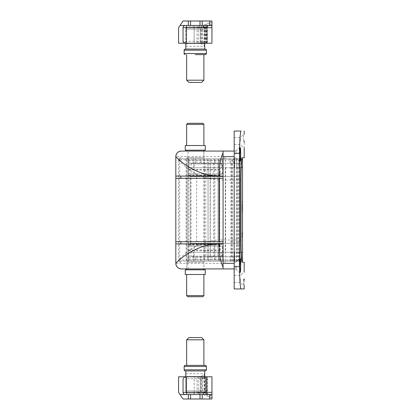 <?xml version="1.0" encoding="UTF-8"?>
<svg xmlns="http://www.w3.org/2000/svg" width="420" height="420" viewBox="0 0 420 420"><rect width="100%" height="100%" fill="white"/><g stroke="black" fill="none" stroke-linecap="round" stroke-linejoin="round"><path stroke-width="0.32" stroke-dasharray="2.1 1.58" d="M211.948 23.651L211.948 43.234L211.948 22.113L211.948 23.651L204.335 27.673L203.112 25.447L194.156 25.447L200.093 25.447A2.226 2.226 0 0 1 202.319 27.673L207.391 27.673A2.226 2.226 0 0 0 205.165 25.447M200.093 25.447L203.112 25.447M202.22 25.447L185.262 25.447L202.22 25.447L202.22 21L209.722 21L209.722 25.447M190.543 25.447L190.543 21L190.543 25.447L190.543 21L183.041 21L180.075 25.447L211.948 25.447L211.948 21L209.722 21M180.075 25.447L178.595 27.673L178.595 43.234L211.948 43.234L194.156 43.234L211.948 43.234L211.948 25.447M199.994 25.447L199.994 21L199.994 25.447L199.994 21L190.543 21M202.22 21L199.994 21M211.948 22.113L203.049 25.447L211.948 22.113L206.719 24.071L207.501 26.155L207.501 43.234M186.375 25.447L186.375 43.234C184.364 43.055 183.251 42.121 183.041 40.425L183.041 27.673A2.226 2.226 0 0 1 185.262 25.447C183.923 25.589 183.183 26.329 183.041 27.673A2.226 2.226 0 0 1 185.262 25.447A2.226 2.226 0 0 0 183.041 27.673L211.948 27.673M198.34 43.234L198.34 27.673L194.156 27.673L194.156 43.234L194.156 27.673L183.041 27.673L183.041 43.234L194.156 43.234L183.041 43.234L183.041 27.673L183.041 40.425L183.041 27.673L203.453 27.673L211.948 24.486M205.653 43.234L205.653 26.849L204.871 24.764M203.049 25.447L203.453 27.673M205.275 49.072L195.269 49.072M195.269 54.632L205.275 54.632M205.427 43.234A2.226 2.226 0 0 0 206.572 41.291L206.572 29.059L185.819 29.059L206.572 29.059A2.226 2.226 0 0 0 204.351 26.838L188.044 26.838L204.351 26.838M204.719 43.234L204.719 29.059A2.226 2.226 0 0 0 202.498 26.838M185.819 43.234L185.819 29.059A2.226 2.226 0 0 1 188.044 26.838A2.226 2.226 0 0 0 185.819 29.059L185.819 46.295C186.018 44.909 186.758 43.985 188.044 43.512L204.351 43.512L188.044 43.512A2.226 2.226 0 0 1 185.819 41.291A2.226 2.226 0 0 0 188.044 43.512A2.226 2.226 0 0 1 185.819 41.291L205.186 41.291A2.226 1.113 -90 0 1 204.073 43.512M204.351 43.512A2.226 2.226 0 0 0 204.719 43.48M201.663 82.425L188.874 82.425M203.884 80.199L186.653 80.199M198.004 26.838C199.358 26.969 200.099 27.71 200.23 29.059L200.23 41.291L205.186 41.291L205.186 29.059A2.226 1.113 90 0 0 204.073 26.838M202.361 41.291A2.226 2.173 90 0 1 200.193 43.512C202.157 43.985 203.595 44.909 204.498 46.295C203.9 43.465 203.185 41.795 202.361 41.291L200.23 41.291C200.099 42.641 199.358 43.381 198.004 43.512M243.632 141.073L243.632 134.29L243.632 141.073M240.298 141.073L240.298 137.624L240.298 141.073M234.181 141.073L234.181 137.624L234.181 141.073M239.258 154.413L239.258 147.63L239.258 154.413M235.924 154.413L235.924 150.964L235.924 154.413M234.181 154.413L234.181 150.964L234.181 154.413M240.718 153.993L240.592 159.212L240.277 161.196L239.957 159.212L239.815 154.413L240.277 147.63L239.258 147.63L240.277 147.63M240.524 148.785L240.592 149.609M240.644 150.638L240.681 151.793M243.632 278.927L243.632 285.71L243.632 278.927M240.298 278.927L240.298 282.377L240.298 278.927M234.181 278.927L234.181 282.377L234.181 278.927M239.258 265.587L239.258 258.804L239.258 265.587M235.924 265.587L235.924 269.036L235.924 265.587M234.181 265.587L234.181 269.036L234.181 265.587M240.718 265.167L240.277 272.37L239.815 265.587L240.277 258.804L240.681 262.967M234.181 263.366L234.181 151.074L234.181 268.926L234.181 263.366L223.062 263.366L223.062 243.91L223.062 263.366L175.812 263.366L175.812 243.91L180.889 243.91L180.889 241.684L175.812 241.684L223.062 241.684L175.812 241.684L175.812 178.316L180.889 178.316L180.889 176.09L223.062 176.09L223.062 156.634L223.062 176.09L175.812 176.09L223.062 176.09L223.062 151.074L186.653 151.074L203.884 151.074L203.884 157.747L186.653 157.747L203.884 157.747M203.884 262.253L186.653 262.253L203.884 262.253L203.884 268.926L186.653 268.926L186.653 157.747M186.653 262.253L186.653 268.926L223.062 268.926L223.062 243.91L180.889 243.91M240.786 131.492L241.048 131.066L234.181 131.066L234.181 153.3L239.584 153.3L239.657 146.848M234.181 266.7L234.181 288.934L241.048 288.934C240.198 287.642 239.715 280.235 239.584 266.7L234.181 266.7L234.181 153.3M234.181 282.377L240.298 282.377L243.632 285.71L244.188 285.71L244.172 280.177M244.188 262.253L242.198 262.253M244.188 157.747L241.18 157.747L241.043 159.973L241.18 262.253M239.584 266.7L239.584 153.3M239.71 144.748L240.272 134.809M240.524 132.752L240.655 132.022M234.181 144.517L240.298 144.517L243.632 147.851L244.188 147.851L244.172 142.317M223.062 176.09L223.062 178.316L175.812 178.316L223.062 178.316L223.062 243.91M223.062 268.926L223.062 263.366L223.062 268.926L234.181 268.926M180.889 176.09L175.812 176.09L175.812 156.634L234.181 156.634M175.812 176.09L175.812 178.316M175.812 241.684L175.812 243.91M234.181 151.074L223.062 151.074L223.062 156.634L223.062 151.074M242.198 157.747L241.18 157.747M241.043 159.973L178.595 159.973A2.226 2.226 0 0 1 180.815 157.747C179.466 157.878 178.726 158.618 178.595 159.973L178.595 260.027C178.726 261.382 179.466 262.122 180.815 262.253A2.226 2.226 0 0 1 178.595 260.027L241.043 260.027M180.815 157.747A2.226 2.226 0 0 0 178.595 159.973L178.595 260.027A2.226 2.226 0 0 0 180.815 262.253M178.595 159.973C178.689 160.025 182.217 164.635 190.082 169.974C194.733 173.087 198.13 174.83 203.296 176.857C209.003 178.941 214.499 179.981 219.791 179.981L219.791 240.02C214.499 240.02 209.003 241.059 203.296 243.143C198.13 245.17 194.733 246.913 190.082 250.026C182.217 255.365 178.689 259.975 178.595 260.027M180.889 241.684L223.062 241.684M223.062 178.316L180.889 178.316M239.741 176.647L239.741 243.353L239.741 176.647L190.265 176.647L190.265 243.353L190.265 176.647L239.741 176.647L239.741 167.753L241.201 167.711M242.188 210L242.188 201.385L242.188 210M242.519 210L242.519 201.385L242.519 210M214.783 158.86L208 158.86L214.783 158.86L214.783 163.306L208 163.306L214.783 163.306M208 158.86L208 163.306M214.783 256.694L208 256.694L214.783 256.694L214.783 261.14L208 261.14L214.783 261.14M208 256.694L208 261.14M204.44 158.86L186.097 158.86L204.44 158.86L204.44 261.14L186.097 261.14L204.44 261.14M186.097 158.86L186.097 261.14M179.702 261.14L242.519 261.14L242.519 158.86L179.702 158.86L179.702 261.14L188.785 261.14L188.785 158.86L179.702 158.86M239.741 243.353L190.265 243.353L239.741 243.353L239.741 256.694L239.741 163.306L191.084 163.306L239.741 163.306L239.741 167.753M239.741 163.306L239.741 158.86L188.785 158.86M233.625 163.306L233.625 158.86M242.519 237.515L242.519 232.512L242.519 237.515L242.188 237.515L242.519 237.515M191.084 163.306L191.084 256.694L239.741 256.694L191.084 256.694M241.847 261.14L195.269 261.14L195.269 256.694L195.269 261.14L188.785 261.14M195.269 163.306L195.269 158.86L195.269 163.306M233.625 261.14L233.625 256.694M230.013 163.306L230.013 158.86M230.013 261.14L230.013 256.694M239.741 158.86L241.847 158.86M213.539 163.306L213.539 256.694M242.188 205.333L242.188 213.113L242.519 213.113L242.519 205.333L242.519 213.113L242.188 213.113L242.188 205.333L242.519 205.333L242.188 205.333M242.188 237.515L242.188 232.512L242.519 232.512L242.188 232.512L242.188 237.515M242.188 237.184L242.188 232.848L242.519 232.848L242.519 237.184L242.519 232.848L242.188 232.848L242.188 237.184L242.519 237.184L242.188 237.184M239.741 252.247L241.201 252.289M205.275 365.369L185.262 365.369M185.262 370.928L205.275 370.928M202.498 393.162L188.044 393.162A2.226 2.226 0 0 1 185.819 390.941L206.572 390.941L185.819 390.941L185.819 378.709A2.226 2.226 0 0 1 188.044 376.488L204.351 376.488L188.044 376.488C186.758 376.016 186.018 375.092 185.819 373.706L185.819 378.709A2.226 2.226 0 0 1 188.044 376.488A2.226 2.226 0 0 0 185.819 378.709L197.038 378.709L197.038 390.941A2.226 1.25 -90 0 0 198.287 393.162L202.498 393.162A2.226 2.226 0 0 0 204.719 390.941L204.719 376.766M204.351 393.162A2.226 2.226 0 0 0 206.572 390.941L206.572 378.709A2.226 2.226 0 0 0 205.427 376.766M204.719 376.519A2.226 2.226 0 0 0 204.351 376.488M186.653 339.801L203.884 339.801M186.653 365.369L203.884 365.369L186.653 365.369M188.874 337.575L201.663 337.575M185.819 370.928L204.719 370.928L185.819 370.928M198.287 376.488A2.226 1.25 90 0 0 197.038 378.709L206.572 378.709L200.23 378.709L200.23 390.941C200.099 392.291 199.358 393.031 198.004 393.162M185.819 376.766L185.819 390.941A2.226 2.226 0 0 0 188.044 393.162L198.287 393.162M202.361 378.709C203.185 378.205 203.9 376.535 204.498 373.706C203.595 375.092 202.157 376.016 200.193 376.488A2.226 2.173 90 0 1 202.361 378.709L200.309 378.709L200.309 390.941A2.226 2.173 90 0 1 198.135 393.162M221.576 173.87L188.601 173.87L188.601 176.647L188.601 167.753L240.828 167.753L240.392 167.753L240.392 252.247L240.392 167.753L218.573 167.753L218.573 158.86L240.828 158.86L188.601 158.86L188.601 163.863L222.506 163.863L219.875 163.863L219.581 158.86L218.573 158.86L218.589 167.753L219.098 167.753L219.245 169.974C219.282 174.001 219.476 176.222 219.828 176.647L221.382 176.647L221.576 173.87L222.506 173.87L220.673 173.87L219.329 175.534L219.329 244.466L220.673 246.131L222.506 246.131L221.576 246.131L221.382 243.353L219.828 243.353C219.476 243.779 219.282 245.999 219.245 250.026L219.098 252.247L218.589 252.247L240.828 252.247L188.601 252.247L188.601 243.353L188.601 246.131L194.156 246.115C195.689 245.921 196.523 245.369 196.655 244.466L196.655 175.534C196.523 174.631 195.689 174.079 194.156 173.885L188.601 173.87L188.601 163.863L219.875 163.863M219.581 261.14L188.601 261.14L219.581 261.14L219.875 256.137L222.506 256.137L208 256.137L208 246.131L214.783 246.131L208 246.131M208 256.137L214.783 256.137L214.783 246.131M208 173.87L214.783 173.87L208 173.87L208 163.863M214.783 173.87L214.767 256.137L188.601 256.137L188.601 246.131L221.576 246.131M218.573 261.14L218.573 252.247L218.573 261.14M234.738 261.14L234.738 252.247L234.738 261.14M240.828 252.247L240.828 261.14L240.828 252.247M219.875 256.137L188.601 256.137L188.601 261.14L188.601 252.247L219.098 252.247M219.581 158.86L188.601 158.86L188.601 167.753L219.098 167.753M240.828 158.86L240.828 167.753L240.828 158.86M218.059 256.137L218.059 163.863L218.059 256.137M234.738 167.753L234.738 158.86L234.738 167.753M208.052 256.137L208.052 163.863L208.052 256.137M221.382 176.647L219.828 176.647M219.828 243.353L221.382 243.353M193.783 173.87L220.673 173.87M193.783 246.131L220.673 246.131M205.165 394.553A2.226 2.226 0 0 0 207.391 392.327L202.319 392.327A2.226 2.226 0 0 1 200.093 394.553L194.156 394.553L203.112 394.553L204.335 392.327L205.653 393.151L205.653 376.766L211.948 376.766L211.948 392.327L183.041 392.327L183.041 379.575L183.041 392.327C183.183 393.671 183.923 394.411 185.262 394.553L188.323 394.553L188.323 399L190.543 399L190.543 394.553L199.994 394.553L199.994 399L199.994 394.553L209.722 394.553L209.722 399L211.948 399L211.948 394.553L185.262 394.553L209.722 394.553M203.112 394.553L200.093 394.553M206.719 395.929L211.948 397.887L206.719 395.929L207.501 393.844L211.948 396.349L211.948 376.766L194.156 376.766L207.391 376.766L207.391 392.327L206.945 392.327A2.226 1.927 90 0 1 205.018 394.553M207.391 376.766L205.653 376.766M204.335 392.327L202.319 392.327L202.319 376.766M199.994 394.553L199.994 399L190.543 399L190.543 394.553L188.323 394.553M211.948 397.887L211.948 376.766L178.595 376.766L178.595 392.327L183.041 399L188.323 399M180.075 394.553L185.262 394.553A2.226 2.226 0 0 1 183.041 392.327L194.156 392.327L183.041 392.327L183.041 379.575C183.251 377.879 184.364 376.945 186.375 376.766L186.375 394.553M199.994 399L209.722 399M211.948 394.553L211.948 392.327M190.543 399L190.543 394.553M211.948 395.514L203.453 392.327L194.156 392.327L194.156 376.766L183.041 376.766L194.156 376.766L194.156 392.327L206.945 392.327L206.945 376.766M203.453 392.327L203.049 394.553L204.871 395.236L205.653 393.151L207.501 393.844L207.501 376.766M185.262 394.553A2.226 2.226 0 0 1 183.041 392.327A2.226 2.226 0 0 0 185.262 394.553A2.226 2.226 0 0 1 183.041 392.327A2.226 2.226 0 0 0 185.262 394.553M211.391 158.86L208.052 158.86L211.391 158.86M211.391 261.14L208.052 261.14L211.391 261.14M187.766 296.719L202.776 296.719M203.884 295.606L186.653 295.606M202.776 123.281L187.766 123.281M186.653 124.394L203.884 124.394M185.262 145.52L205.275 145.52M185.262 150.187L205.275 150.187M185.262 269.813L205.275 269.813M185.262 274.481L205.275 274.481M195.269 269.813L186.653 269.813L195.269 269.813M195.269 145.52L186.653 145.52L195.269 145.52M207.391 43.234L207.391 27.673L206.945 27.673A2.226 1.927 90 0 0 205.018 25.447M204.335 27.673L202.319 27.673L202.319 43.234M188.323 21L188.323 25.447M203.984 43.234L203.984 27.673A2.226 1.113 -90 0 0 202.876 25.447M206.388 43.234L206.388 25.447M205.721 43.234L205.721 27.673A2.226 1.113 -90 0 0 204.608 25.447M206.945 43.234L206.945 27.673L198.34 27.673L198.34 25.447A2.226 1.927 90 0 1 200.267 27.673L200.267 43.234M194.156 27.673L194.156 25.447L194.156 27.673M183.041 27.673A2.226 2.226 0 0 1 185.262 25.447M184.149 50.185L206.388 50.185M206.388 53.519L184.149 53.519M185.819 46.295L204.498 46.295L204.498 29.059A2.226 2.173 -90 0 0 202.325 26.838M200.786 26.838A2.226 1.113 90 0 1 201.894 29.059L201.894 41.291A2.226 1.113 -90 0 1 200.786 43.512M198.135 26.838A2.226 2.173 -90 0 1 200.309 29.059L200.309 41.291A2.226 2.173 90 0 1 198.135 43.512M204.288 26.838A2.226 1.974 90 0 1 206.262 29.059L206.262 41.291A2.226 1.974 90 0 1 204.288 43.512M199.091 26.838A2.226 1.974 90 0 1 201.065 29.059L201.065 41.291A2.226 1.974 90 0 1 199.091 43.512M198.287 26.838A2.226 1.25 90 0 0 197.038 29.059L197.038 41.291A2.226 1.25 90 0 0 198.287 43.512M185.819 29.059A2.226 2.226 0 0 1 188.044 26.838M187.756 241.684L187.756 178.316M188.722 268.926A5.56 0.966 90 0 1 187.756 263.366L187.756 243.91M187.756 176.09L187.756 156.634A5.56 0.966 90 0 1 188.722 151.074M225.55 157.747C222.7 156.755 219.534 168.982 219.791 179.981L240.98 179.981M240.98 240.02L219.791 240.02C219.534 251.018 222.7 263.245 225.55 262.253M188.165 157.747A2.226 0.389 -90 0 0 187.782 159.973L187.782 260.027A2.226 0.389 -90 0 0 188.165 262.253M210.121 261.14L210.121 158.86M239.741 261.14L239.741 256.694M200.828 163.306L200.828 158.86M225.603 261.14L225.603 158.86M232.412 261.14L232.412 158.86M238.859 261.14L238.859 158.86M200.828 261.14L200.828 256.694M237.909 163.306L237.909 256.694M231.462 163.306L231.462 256.694M222.952 163.306L222.952 256.694M184.149 366.481L206.388 366.481M206.388 369.815L184.149 369.815M204.073 376.488A2.226 1.113 -90 0 1 205.186 378.709L205.186 390.941A2.226 1.113 90 0 1 204.073 393.162M185.819 373.706L204.498 373.706L204.498 390.941A2.226 2.173 90 0 1 202.325 393.162M200.786 376.488A2.226 1.113 -90 0 1 201.894 378.709L201.894 390.941A2.226 1.113 -90 0 1 200.786 393.162M198.004 376.488C199.358 376.619 200.099 377.36 200.23 378.709L200.309 378.709A2.226 2.173 90 0 0 198.135 376.488M204.288 376.488A2.226 1.974 90 0 1 206.262 378.709L206.262 390.941A2.226 1.974 -90 0 1 204.288 393.162M199.091 376.488A2.226 1.974 90 0 1 201.065 378.709L201.065 390.941A2.226 1.974 -90 0 1 199.091 393.162M188.044 393.162A2.226 2.226 0 0 1 185.819 390.941M237.053 167.753L237.053 252.247M221.912 167.753L221.912 158.86M221.912 261.14L221.912 252.247M239.789 261.14L239.789 158.86M222.952 167.753L222.952 252.247M193.484 261.14L193.484 252.247M223.141 261.14L223.141 158.86M193.484 167.753L193.484 158.86M222.464 256.137L222.464 246.131M232.512 261.14L232.512 158.86M236.959 261.14L236.959 252.247M239.164 261.14L239.164 252.247M194.156 173.885L194.156 163.863M222.464 173.87L222.464 163.863M236.959 167.753L236.959 158.86M239.164 167.753L239.164 158.86M236.46 261.14L236.46 158.86M231.005 261.14L231.005 158.86M194.156 256.137L194.156 246.115M205.832 256.137L205.832 163.863M210.31 256.137L210.31 163.863M188.601 169.974L219.245 169.974M188.601 175.534L221.482 175.534M188.601 174.977L221.482 174.977M188.601 245.023L221.482 245.023M188.601 244.466L221.482 244.466M188.601 250.026L219.245 250.026M188.601 250.577L219.245 250.577M188.601 169.423L219.245 169.423M196.655 175.534L219.329 175.534M196.655 244.466L219.329 244.466M225.257 167.753L225.257 252.247M234.181 167.753L234.181 252.247M188.601 257.807L219.728 257.807M219.728 259.476L188.601 259.476M219.728 162.194L188.601 162.194M188.601 160.524L219.728 160.524M205.721 376.766L205.721 392.327A2.226 1.113 -90 0 1 204.608 394.553M203.984 376.766L203.984 392.327A2.226 1.113 -90 0 1 202.876 394.553M202.22 399L202.22 394.553M198.34 376.766L198.34 394.553A2.226 1.927 90 0 0 200.267 392.327L200.267 376.766M206.388 376.766L206.388 394.553M194.156 394.553L194.156 392.327L194.156 394.553M234.181 137.624L240.298 137.624L243.632 134.29L244.188 134.29M235.924 150.964L239.258 147.63L235.924 150.964L234.181 150.964L235.924 150.964M234.181 275.483L240.298 275.483L243.632 272.149L244.188 272.149M235.924 262.143L239.258 258.804L240.277 258.804L239.258 258.804L235.924 262.143L234.181 262.143L235.924 262.143M240.277 272.37L239.258 272.37L240.277 272.37M235.924 269.036L239.258 272.37L235.924 269.036L234.181 269.036L235.924 269.036M240.277 161.196L239.258 161.196L240.277 161.196M235.924 157.857L239.258 161.196L235.924 157.857L234.181 157.857L235.924 157.857M242.188 218.447L242.519 218.447M242.188 201.385L242.519 201.385M242.188 218.615L242.519 218.615M242.188 201.553L242.519 201.553M222.506 256.137L222.506 246.131M222.506 173.87L222.506 163.863M219.697 167.753L219.697 252.247M214.725 158.86L214.725 261.14M208.052 158.86L208.052 261.14M203.884 151.074L203.884 268.926"/><path stroke-width="0.63" d="M209.722 25.447L209.722 21L211.948 21L211.948 25.447L180.075 25.447L178.595 27.673L178.595 43.234L186.375 43.234L186.375 27.673L183.041 27.673L183.041 40.425C183.251 42.121 184.364 43.055 186.375 43.234L211.948 43.234L211.948 27.673L186.375 27.673L186.375 25.447M211.948 25.447L211.948 27.673M209.722 21L202.22 21L202.22 25.447M199.994 25.447L199.994 21L190.543 21L190.543 25.447M188.323 25.447L188.323 21L183.041 21L180.075 25.447M188.323 21L190.543 21M199.994 21L202.22 21M183.041 27.673C183.183 26.329 183.923 25.589 185.262 25.447A2.226 2.226 0 0 0 183.041 27.673M195.269 49.072L205.275 49.072C206.351 49.623 206.724 49.991 206.388 50.185L184.149 50.185C183.823 49.985 184.191 49.613 185.262 49.072L195.269 49.072L185.262 49.072M184.149 50.185L184.149 53.519L206.388 53.519C206.677 53.781 206.304 54.154 205.275 54.632L195.269 54.632M204.719 43.48A2.226 2.226 0 0 0 205.427 43.234M203.884 80.199L186.653 80.199L188.874 82.425L201.663 82.425L203.884 80.199L203.884 54.632M204.719 43.234L204.719 49.072M185.819 43.234L185.819 49.072M244.172 141.073C244.188 132.321 244.188 132.321 244.172 141.073C244.188 132.321 244.188 132.321 244.172 141.073C244.188 149.819 244.188 149.819 244.172 141.073L244.172 142.317M240.277 147.63L239.815 154.413L240.277 161.196L240.718 154.413L240.408 147.924M240.45 148.155L240.524 148.785M240.592 149.609L240.644 150.638M240.681 151.793L240.707 152.969M240.707 153.184L240.718 153.993M244.172 278.927C244.188 270.181 244.188 270.181 244.172 278.927C244.188 270.181 244.188 270.181 244.172 278.927C244.188 287.679 244.188 287.679 244.172 278.927L244.172 280.177M240.681 262.967L240.707 264.143M240.707 264.359L240.718 265.167M240.718 265.587L240.277 258.804L239.815 265.587L239.957 270.385L240.277 272.37L240.592 270.385L240.718 265.587M234.181 266.7L239.584 266.7C239.71 280.203 240.198 287.616 241.048 288.934L234.181 288.934L234.181 131.066L241.048 131.066C240.198 132.358 239.715 139.766 239.584 153.3L234.181 153.3M244.188 147.851L244.188 157.747L242.198 157.747C241.5 158.965 241.096 166.378 240.98 179.981L240.98 240.02C241.096 253.654 241.505 261.062 242.198 262.253L244.188 262.253L244.188 272.149M239.657 146.848L239.71 144.748M240.272 134.809L240.524 132.752M240.655 132.022L240.786 131.492M239.584 266.7L239.584 153.3M241.048 288.934L244.188 288.934L241.048 288.934M234.181 268.926L181.372 268.926C177.996 268.595 176.143 266.742 175.812 263.366L175.812 156.634C176.143 153.258 177.996 151.405 181.372 151.074L234.181 151.074M223.062 152.996C220.458 158.104 219.13 165.805 219.072 176.09C213.518 176.09 207.743 175.077 201.752 173.05C196.329 171.082 192.759 169.386 187.877 166.362C179.618 161.17 175.912 156.686 175.812 156.634A5.56 5.56 0 0 1 181.372 151.074L203.884 151.074L203.884 150.187M223.062 268.653L223.062 151.074M203.884 269.813L203.884 268.926L181.372 268.926A5.56 5.56 0 0 1 175.812 263.366C175.912 263.309 179.618 258.83 187.877 253.638C192.759 250.614 196.324 248.918 201.752 246.95C207.743 244.923 213.512 243.91 219.072 243.91C219.13 254.195 220.458 261.896 223.062 267.005M175.812 241.684L180.889 241.684L180.889 243.91L223.062 243.91M180.889 243.91L175.812 243.91M223.062 241.684L180.889 241.684M175.812 176.09L180.889 176.09L180.889 178.316L223.062 178.316M223.062 176.09L180.889 176.09M180.889 178.316L175.812 178.316M241.201 167.711L242.519 167.486L242.519 261.14L241.847 261.14M241.847 158.86L242.519 158.86L242.519 167.486M241.201 252.289L242.519 252.515M206.388 366.481L184.149 366.481A1.113 1.113 0 0 1 185.262 365.369L205.275 365.369A1.113 1.113 0 0 1 206.388 366.481L206.388 369.815A1.113 1.113 0 0 1 205.275 370.928L185.262 370.928A1.113 1.113 0 0 1 184.149 369.815L206.388 369.815M205.427 376.766A2.226 2.226 0 0 0 204.719 376.519M184.149 366.481L184.149 369.815M203.884 339.801L186.653 339.801L188.874 337.575L201.663 337.575L203.884 339.801L203.884 365.369M186.653 339.801L186.653 365.369M204.719 370.928L204.719 376.766M185.819 370.928L185.819 376.766M188.323 399L188.323 394.553L185.262 394.553C183.923 394.411 183.183 393.671 183.041 392.327L211.948 392.327L211.948 399L199.994 399L199.994 394.553L190.543 394.553L190.543 399L183.041 399L180.075 394.553L185.262 394.553A2.226 2.226 0 0 1 183.041 392.327L183.041 379.575C183.251 377.879 184.364 376.945 186.375 376.766L211.948 376.766L211.948 392.327M188.323 394.553L190.543 394.553M199.994 394.553L202.22 394.553L202.22 399M209.722 399L209.722 394.553L202.22 394.553M209.722 394.553L211.948 394.553M180.075 394.553L178.595 392.327L178.595 376.766L186.375 376.766L186.375 394.553M211.948 396.349L211.948 397.887M199.994 399L190.543 399M202.776 296.719L187.766 296.719L186.653 295.606L203.884 295.606L202.776 296.719M186.653 124.394L187.766 123.281L202.776 123.281L203.884 124.394L186.653 124.394L186.653 145.52M205.275 145.52L185.262 145.52L185.262 150.187L205.275 150.187L205.275 145.52M205.275 269.813L185.262 269.813L185.262 274.481L205.275 274.481L205.275 269.813M219.072 241.684L219.072 178.316M175.812 156.634A5.56 5.56 0 0 1 181.372 151.074M181.372 268.926A5.56 5.56 0 0 1 175.812 263.366M234.181 156.634L223.062 156.634M223.062 263.366L234.181 263.366M206.388 53.519L206.388 50.185M186.653 80.199L186.653 54.632M184.149 53.519C183.823 53.718 184.191 54.091 185.262 54.632M244.188 288.934L244.188 285.71M244.188 134.29L244.188 131.066M203.884 124.394L203.884 145.52M203.884 274.481L203.884 295.606M186.653 274.481L186.653 295.606M186.653 150.187L186.653 151.074M186.653 268.926L186.653 269.813"/></g></svg>
